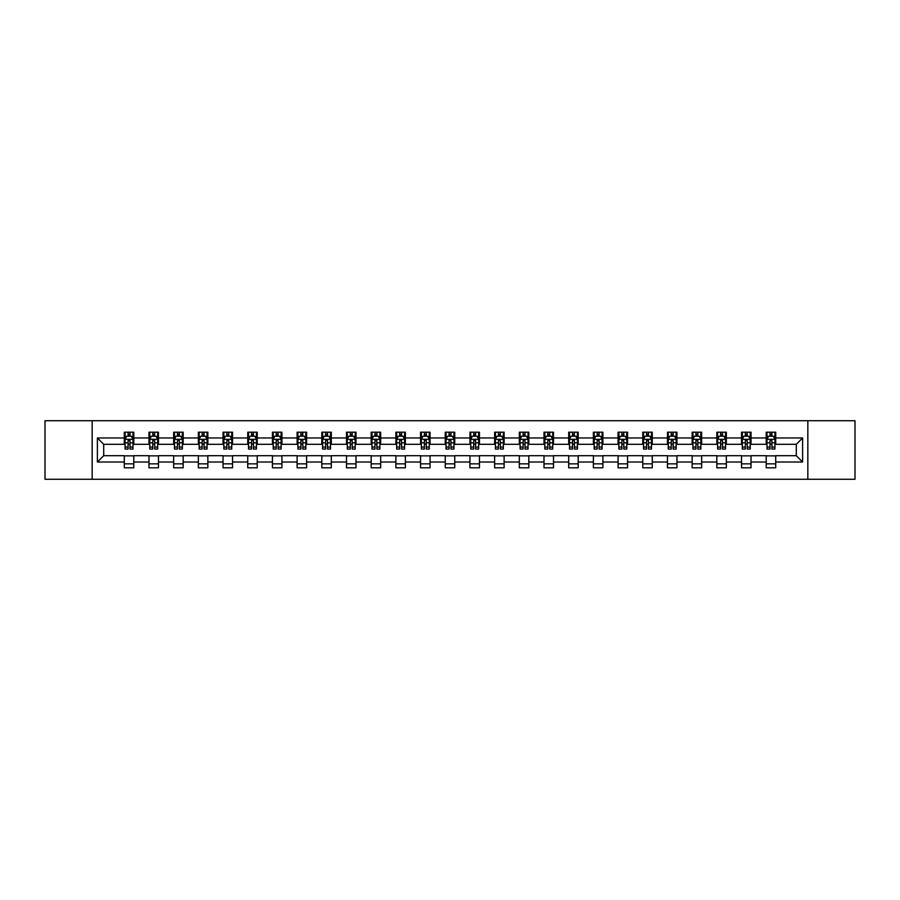<?xml version="1.0" encoding="UTF-8"?>
<svg xmlns="http://www.w3.org/2000/svg" width="900" height="900" viewBox="0 0 900 900"><rect width="100%" height="100%" fill="white"/><g stroke="black" fill="none" stroke-linecap="round" stroke-linejoin="round"><path stroke-width="1.35" d="M807.84 479.284L855 479.284L855 420.716L807.84 420.716L807.84 479.284L92.16 479.284L92.16 420.716L45 420.716L45 479.284L92.16 479.284M807.84 420.716L92.16 420.716M775.71 437.974L775.71 432.191L766.215 432.191L766.215 437.974L751.016 437.974L751.016 432.191L741.521 432.191L741.521 437.974L726.334 437.974L726.334 432.191L716.839 432.191L716.839 437.974L701.64 437.974L701.64 432.191L692.145 432.191L692.145 437.974L676.957 437.974L676.957 432.191L667.451 432.191L667.451 437.974L652.264 437.974L652.264 432.191L642.769 432.191L642.769 437.974L627.57 437.974L627.57 432.191L618.075 432.191L618.075 437.974L602.887 437.974L602.887 432.191L593.393 432.191L593.393 437.974L578.194 437.974L578.194 432.191L568.699 432.191L568.699 437.974L553.5 437.974L553.5 432.191L544.005 432.191L544.005 437.974L528.817 437.974L528.817 432.191L519.322 432.191L519.322 437.974L504.124 437.974L504.124 432.191L494.629 432.191L494.629 437.974L479.441 437.974L479.441 432.191L469.946 432.191L469.946 437.974L454.748 437.974L454.748 432.191L445.252 432.191L445.252 437.974L430.054 437.974L430.054 432.191L420.559 432.191L420.559 437.974L405.371 437.974L405.371 432.191L395.876 432.191L395.876 437.974L380.678 437.974L380.678 432.191L371.183 432.191L371.183 437.974L355.995 437.974L355.995 432.191L346.5 432.191L346.5 437.974L331.301 437.974L331.301 432.191L321.806 432.191L321.806 437.974L306.608 437.974L306.608 432.191L297.113 432.191L297.113 437.974L281.925 437.974L281.925 432.191L272.43 432.191L272.43 437.974L257.231 437.974L257.231 432.191L247.736 432.191L247.736 437.974L232.549 437.974L232.549 432.191L223.042 432.191L223.042 437.974L207.855 437.974L207.855 432.191L198.36 432.191L198.36 437.974L183.161 437.974L183.161 432.191L173.666 432.191L173.666 437.974L158.479 437.974L158.479 432.191L148.984 432.191L148.984 437.974L133.785 437.974L133.785 432.191L124.29 432.191L124.29 437.974L97.391 437.974L97.391 462.026L103.714 455.692L124.29 455.692L124.29 467.809L133.785 467.809L133.785 455.692L148.984 455.692L148.984 467.809L158.479 467.809L158.479 455.692L173.666 455.692L173.666 467.809L183.161 467.809L183.161 455.692L198.36 455.692L198.36 467.809L207.855 467.809L207.855 455.692L223.042 455.692L223.042 467.809L232.549 467.809L232.549 455.692L247.736 455.692L247.736 467.809L257.231 467.809L257.231 455.692L272.43 455.692L272.43 467.809L281.925 467.809L281.925 455.692L297.113 455.692L297.113 467.809L306.608 467.809L306.608 455.692L321.806 455.692L321.806 467.809L331.301 467.809L331.301 455.692L346.5 455.692L346.5 467.809L355.995 467.809L355.995 455.692L371.183 455.692L371.183 467.809L380.678 467.809L380.678 455.692L395.876 455.692L395.876 467.809L405.371 467.809L405.371 455.692L420.559 455.692L420.559 467.809L430.054 467.809L430.054 455.692L445.252 455.692L445.252 467.809L454.748 467.809L454.748 455.692L469.946 455.692L469.946 467.809L479.441 467.809L479.441 455.692L494.629 455.692L494.629 467.809L504.124 467.809L504.124 455.692L519.322 455.692L519.322 467.809L528.817 467.809L528.817 455.692L544.005 455.692L544.005 467.809L553.5 467.809L553.5 455.692L568.699 455.692L568.699 467.809L578.194 467.809L578.194 455.692L593.393 455.692L593.393 467.809L602.887 467.809L602.887 455.692L618.075 455.692L618.075 467.809L627.57 467.809L627.57 455.692L642.769 455.692L642.769 467.809L652.264 467.809L652.264 455.692L667.451 455.692L667.451 467.809L676.957 467.809L676.957 455.692L692.145 455.692L692.145 467.809L701.64 467.809L701.64 455.692L716.839 455.692L716.839 467.809L726.334 467.809L726.334 455.692L741.521 455.692L741.521 467.809L751.016 467.809L751.016 455.692L766.215 455.692L766.215 467.809L775.71 467.809L775.71 455.692L796.286 455.692L796.286 444.308L775.71 444.308L775.71 437.974L802.609 437.974L802.609 462.026L775.71 462.026M766.215 462.026L751.016 462.026M741.521 462.026L726.334 462.026M716.839 462.026L701.64 462.026M692.145 462.026L676.957 462.026M667.451 462.026L652.264 462.026M642.769 462.026L627.57 462.026M618.075 462.026L602.887 462.026M593.393 462.026L578.194 462.026M568.699 462.026L553.5 462.026M544.005 462.026L528.817 462.026M519.322 462.026L504.124 462.026M494.629 462.026L479.441 462.026M469.946 462.026L454.748 462.026M445.252 462.026L430.054 462.026M420.559 462.026L405.371 462.026M395.876 462.026L380.678 462.026M371.183 462.026L355.995 462.026M346.5 462.026L331.301 462.026M321.806 462.026L306.608 462.026M297.113 462.026L281.925 462.026M272.43 462.026L257.231 462.026M247.736 462.026L232.549 462.026M223.042 462.026L207.855 462.026M198.36 462.026L183.161 462.026M173.666 462.026L158.479 462.026M148.984 462.026L133.785 462.026M124.29 462.026L97.391 462.026M766.215 437.974L766.215 444.308L751.016 444.308L751.016 437.974M741.521 437.974L741.521 444.308L726.334 444.308L726.334 437.974M716.839 437.974L716.839 444.308L701.64 444.308L701.64 437.974M692.145 437.974L692.145 444.308L676.957 444.308L676.957 437.974M667.451 437.974L667.451 444.308L652.264 444.308L652.264 437.974M642.769 437.974L642.769 444.308L627.57 444.308L627.57 437.974M618.075 437.974L618.075 444.308L602.887 444.308L602.887 437.974M593.393 437.974L593.393 444.308L578.194 444.308L578.194 437.974M568.699 437.974L568.699 444.308L553.5 444.308L553.5 437.974M544.005 437.974L544.005 444.308L528.817 444.308L528.817 437.974M519.322 437.974L519.322 444.308L504.124 444.308L504.124 437.974M494.629 437.974L494.629 444.308L479.441 444.308L479.441 437.974M469.946 437.974L469.946 444.308L454.748 444.308L454.748 437.974M445.252 437.974L445.252 444.308L430.054 444.308L430.054 437.974M420.559 437.974L420.559 444.308L405.371 444.308L405.371 437.974M395.876 437.974L395.876 444.308L380.678 444.308L380.678 437.974M371.183 437.974L371.183 444.308L355.995 444.308L355.995 437.974M346.5 437.974L346.5 444.308L331.301 444.308L331.301 437.974M321.806 437.974L321.806 444.308L306.608 444.308L306.608 437.974M297.113 437.974L297.113 444.308L281.925 444.308L281.925 437.974M272.43 437.974L272.43 444.308L257.231 444.308L257.231 437.974M247.736 437.974L247.736 444.308L232.549 444.308L232.549 437.974M223.042 437.974L223.042 444.308L207.855 444.308L207.855 437.974M198.36 437.974L198.36 444.308L183.161 444.308L183.161 437.974M173.666 437.974L173.666 444.308L158.479 444.308L158.479 437.974M148.984 437.974L148.984 444.308L133.785 444.308L133.785 437.974M124.29 437.974L124.29 444.308L103.714 444.308L97.391 437.974M103.714 444.308L103.714 455.692M802.609 462.026L796.286 455.692M796.286 444.308L802.609 437.974M124.29 436.151L125.078 436.151M128.093 436.151L129.994 436.151M132.998 436.151L133.785 436.151M124.29 444.139L125.078 444.139M128.093 444.139L129.994 444.139M132.998 444.139L133.785 444.139M124.29 455.861L133.785 455.861M124.29 463.849L133.785 463.849M148.984 455.861L158.479 455.861M148.984 463.849L158.479 463.849M148.984 436.151L149.771 436.151M152.775 436.151L154.676 436.151M157.68 436.151L158.479 436.151M148.984 444.139L149.771 444.139M152.775 444.139L154.676 444.139M157.68 444.139L158.479 444.139M173.666 455.861L183.161 455.861M173.666 463.849L183.161 463.849M173.666 436.151L174.465 436.151M177.469 436.151L179.37 436.151M182.374 436.151L183.161 436.151M173.666 444.139L174.465 444.139M177.469 444.139L179.37 444.139M182.374 444.139L183.161 444.139M198.36 455.861L207.855 455.861M198.36 463.849L207.855 463.849M198.36 436.151L199.148 436.151M202.162 436.151L204.053 436.151M207.067 436.151L207.855 436.151M198.36 444.139L199.148 444.139M202.162 444.139L204.053 444.139M207.067 444.139L207.855 444.139M223.042 455.861L232.549 455.861M223.042 463.849L232.549 463.849M223.042 436.151L223.841 436.151M226.845 436.151L228.746 436.151M231.75 436.151L232.549 436.151M223.042 444.139L223.841 444.139M226.845 444.139L228.746 444.139M231.75 444.139L232.549 444.139M247.736 455.861L257.231 455.861M247.736 463.849L257.231 463.849M247.736 436.151L248.524 436.151M251.539 436.151L253.44 436.151M256.444 436.151L257.231 436.151M247.736 444.139L248.524 444.139M251.539 444.139L253.44 444.139M256.444 444.139L257.231 444.139M272.43 455.861L281.925 455.861M272.43 463.849L281.925 463.849M272.43 436.151L273.218 436.151M276.221 436.151L278.123 436.151M281.126 436.151L281.925 436.151M272.43 444.139L273.218 444.139M276.221 444.139L278.123 444.139M281.126 444.139L281.925 444.139M297.113 455.861L306.608 455.861M297.113 463.849L306.608 463.849M297.113 436.151L297.911 436.151M300.915 436.151L302.816 436.151M305.82 436.151L306.608 436.151M297.113 444.139L297.911 444.139M300.915 444.139L302.816 444.139M305.82 444.139L306.608 444.139M321.806 455.861L331.301 455.861M321.806 463.849L331.301 463.849M321.806 436.151L322.594 436.151M325.609 436.151L327.499 436.151M330.514 436.151L331.301 436.151M321.806 444.139L322.594 444.139M325.609 444.139L327.499 444.139M330.514 444.139L331.301 444.139M346.5 455.861L355.995 455.861M346.5 463.849L355.995 463.849M346.5 436.151L347.287 436.151M350.291 436.151L352.192 436.151M355.196 436.151L355.995 436.151M346.5 444.139L347.287 444.139M350.291 444.139L352.192 444.139M355.196 444.139L355.995 444.139M371.183 455.861L380.678 455.861M371.183 463.849L380.678 463.849M371.183 436.151L371.97 436.151M374.985 436.151L376.886 436.151M379.89 436.151L380.678 436.151M371.183 444.139L371.97 444.139M374.985 444.139L376.886 444.139M379.89 444.139L380.678 444.139M395.876 455.861L405.371 455.861M395.876 463.849L405.371 463.849M395.876 436.151L396.664 436.151M399.668 436.151L401.569 436.151M404.572 436.151L405.371 436.151M395.876 444.139L396.664 444.139M399.668 444.139L401.569 444.139M404.572 444.139L405.371 444.139M420.559 455.861L430.054 455.861M420.559 463.849L430.054 463.849M420.559 436.151L421.358 436.151M424.361 436.151L426.262 436.151M429.266 436.151L430.054 436.151M420.559 444.139L421.358 444.139M424.361 444.139L426.262 444.139M429.266 444.139L430.054 444.139M445.252 455.861L454.748 455.861M445.252 463.849L454.748 463.849M445.252 436.151L446.04 436.151M449.055 436.151L450.945 436.151M453.96 436.151L454.748 436.151M445.252 444.139L446.04 444.139M449.055 444.139L450.945 444.139M453.96 444.139L454.748 444.139M469.946 455.861L479.441 455.861M469.946 463.849L479.441 463.849M469.946 436.151L470.734 436.151M473.738 436.151L475.639 436.151M478.642 436.151L479.441 436.151M469.946 444.139L470.734 444.139M473.738 444.139L475.639 444.139M478.642 444.139L479.441 444.139M494.629 455.861L504.124 455.861M494.629 463.849L504.124 463.849M494.629 436.151L495.428 436.151M498.431 436.151L500.332 436.151M503.336 436.151L504.124 436.151M494.629 444.139L495.428 444.139M498.431 444.139L500.332 444.139M503.336 444.139L504.124 444.139M519.322 455.861L528.817 455.861M519.322 463.849L528.817 463.849M519.322 436.151L520.11 436.151M523.114 436.151L525.015 436.151M528.03 436.151L528.817 436.151M519.322 444.139L520.11 444.139M523.114 444.139L525.015 444.139M528.03 444.139L528.817 444.139M544.005 455.861L553.5 455.861M544.005 463.849L553.5 463.849M544.005 436.151L544.804 436.151M547.808 436.151L549.709 436.151M552.712 436.151L553.5 436.151M544.005 444.139L544.804 444.139M547.808 444.139L549.709 444.139M552.712 444.139L553.5 444.139M568.699 455.861L578.194 455.861M568.699 463.849L578.194 463.849M568.699 436.151L569.486 436.151M572.501 436.151L574.391 436.151M577.406 436.151L578.194 436.151M568.699 444.139L569.486 444.139M572.501 444.139L574.391 444.139M577.406 444.139L578.194 444.139M593.393 455.861L602.887 455.861M593.393 463.849L602.887 463.849M593.393 436.151L594.18 436.151M597.184 436.151L599.085 436.151M602.089 436.151L602.887 436.151M593.393 444.139L594.18 444.139M597.184 444.139L599.085 444.139M602.089 444.139L602.887 444.139M618.075 455.861L627.57 455.861M618.075 463.849L627.57 463.849M618.075 436.151L618.874 436.151M621.877 436.151L623.779 436.151M626.783 436.151L627.57 436.151M618.075 444.139L618.874 444.139M621.877 444.139L623.779 444.139M626.783 444.139L627.57 444.139M642.769 455.861L652.264 455.861M642.769 463.849L652.264 463.849M642.769 436.151L643.556 436.151M646.56 436.151L648.461 436.151M651.476 436.151L652.264 436.151M642.769 444.139L643.556 444.139M646.56 444.139L648.461 444.139M651.476 444.139L652.264 444.139M667.451 455.861L676.957 455.861M667.451 463.849L676.957 463.849M667.451 436.151L668.25 436.151M671.254 436.151L673.155 436.151M676.159 436.151L676.957 436.151M667.451 444.139L668.25 444.139M671.254 444.139L673.155 444.139M676.159 444.139L676.957 444.139M692.145 455.861L701.64 455.861M692.145 463.849L701.64 463.849M692.145 436.151L692.933 436.151M695.947 436.151L697.837 436.151M700.852 436.151L701.64 436.151M692.145 444.139L692.933 444.139M695.947 444.139L697.837 444.139M700.852 444.139L701.64 444.139M716.839 455.861L726.334 455.861M716.839 463.849L726.334 463.849M716.839 436.151L717.626 436.151M720.63 436.151L722.531 436.151M725.535 436.151L726.334 436.151M716.839 444.139L717.626 444.139M720.63 444.139L722.531 444.139M725.535 444.139L726.334 444.139M741.521 455.861L751.016 455.861M741.521 463.849L751.016 463.849M741.521 436.151L742.32 436.151M745.324 436.151L747.225 436.151M750.229 436.151L751.016 436.151M741.521 444.139L742.32 444.139M745.324 444.139L747.225 444.139M750.229 444.139L751.016 444.139M766.215 455.861L775.71 455.861M766.215 463.849L775.71 463.849M766.215 436.151L767.002 436.151M770.006 436.151L771.908 436.151M774.923 436.151L775.71 436.151M766.215 444.139L767.002 444.139M770.006 444.139L771.908 444.139M774.923 444.139L775.71 444.139M129.994 434.25L128.093 434.25M132.998 447.064L129.994 447.064L129.994 449.055L132.998 449.055L132.998 439.391L131.411 436.23L126.664 436.23L125.078 439.391L125.078 449.055L128.093 449.055L128.093 447.064L125.078 447.064M125.078 439.391L125.078 432.191M132.998 439.391L132.998 432.191M128.093 436.23L128.093 432.191M129.994 432.191L129.994 436.23M129.994 447.064L129.994 440.584L128.093 440.584L128.093 447.064M154.676 434.25L152.775 434.25M157.68 447.064L154.676 447.064L154.676 449.055L157.68 449.055L157.68 439.391L156.105 436.23L151.357 436.23L149.771 439.391L149.771 449.055L152.775 449.055L152.775 447.064L149.771 447.064M149.771 439.391L149.771 432.191M157.68 439.391L157.68 432.191M152.775 436.23L152.775 432.191M154.676 432.191L154.676 436.23M154.676 447.064L154.676 440.584L152.775 440.584L152.775 447.064M179.37 434.25L177.469 434.25M182.374 447.064L179.37 447.064L179.37 449.055L182.374 449.055L182.374 439.391L180.787 436.23L176.04 436.23L174.465 439.391L174.465 449.055L177.469 449.055L177.469 447.064L174.465 447.064M174.465 439.391L174.465 432.191M182.374 439.391L182.374 432.191M177.469 436.23L177.469 432.191M179.37 432.191L179.37 436.23M179.37 447.064L179.37 440.584L177.469 440.584L177.469 447.064M204.053 434.25L202.162 434.25M207.067 447.064L204.053 447.064L204.053 449.055L207.067 449.055L207.067 439.391L205.481 436.23L200.734 436.23L199.148 439.391L199.148 449.055L202.162 449.055L202.162 447.064L199.148 447.064M199.148 439.391L199.148 432.191M207.067 439.391L207.067 432.191M202.162 436.23L202.162 432.191M204.053 432.191L204.053 436.23M204.053 447.064L204.053 440.584L202.162 440.584L202.162 447.064M228.746 434.25L226.845 434.25M231.75 447.064L228.746 447.064L228.746 449.055L231.75 449.055L231.75 439.391L230.175 436.23L225.428 436.23L223.841 439.391L223.841 449.055L226.845 449.055L226.845 447.064L223.841 447.064M223.841 439.391L223.841 432.191M231.75 439.391L231.75 432.191M226.845 436.23L226.845 432.191M228.746 432.191L228.746 436.23M228.746 447.064L228.746 440.584L226.845 440.584L226.845 447.064M253.44 434.25L251.539 434.25M256.444 447.064L253.44 447.064L253.44 449.055L256.444 449.055L256.444 439.391L254.857 436.23L250.11 436.23L248.524 439.391L248.524 449.055L251.539 449.055L251.539 447.064L248.524 447.064M248.524 439.391L248.524 432.191M256.444 439.391L256.444 432.191M251.539 436.23L251.539 432.191M253.44 432.191L253.44 436.23M253.44 447.064L253.44 440.584L251.539 440.584L251.539 447.064M278.123 434.25L276.221 434.25M281.126 447.064L278.123 447.064L278.123 449.055L281.126 449.055L281.126 439.391L279.551 436.23L274.804 436.23L273.218 439.391L273.218 449.055L276.221 449.055L276.221 447.064L273.218 447.064M273.218 439.391L273.218 432.191M281.126 439.391L281.126 432.191M276.221 436.23L276.221 432.191M278.123 432.191L278.123 436.23M278.123 447.064L278.123 440.584L276.221 440.584L276.221 447.064M302.816 434.25L300.915 434.25M305.82 447.064L302.816 447.064L302.816 449.055L305.82 449.055L305.82 439.391L304.234 436.23L299.486 436.23L297.911 439.391L297.911 449.055L300.915 449.055L300.915 447.064L297.911 447.064M297.911 439.391L297.911 432.191M305.82 439.391L305.82 432.191M300.915 436.23L300.915 432.191M302.816 432.191L302.816 436.23M302.816 447.064L302.816 440.584L300.915 440.584L300.915 447.064M327.499 434.25L325.609 434.25M330.514 447.064L327.499 447.064L327.499 449.055L330.514 449.055L330.514 439.391L328.928 436.23L324.18 436.23L322.594 439.391L322.594 449.055L325.609 449.055L325.609 447.064L322.594 447.064M322.594 439.391L322.594 432.191M330.514 439.391L330.514 432.191M325.609 436.23L325.609 432.191M327.499 432.191L327.499 436.23M327.499 447.064L327.499 440.584L325.609 440.584L325.609 447.064M352.192 434.25L350.291 434.25M355.196 447.064L352.192 447.064L352.192 449.055L355.196 449.055L355.196 439.391L353.621 436.23L348.874 436.23L347.287 439.391L347.287 449.055L350.291 449.055L350.291 447.064L347.287 447.064M347.287 439.391L347.287 432.191M355.196 439.391L355.196 432.191M350.291 436.23L350.291 432.191M352.192 432.191L352.192 436.23M352.192 447.064L352.192 440.584L350.291 440.584L350.291 447.064M376.886 434.25L374.985 434.25M379.89 447.064L376.886 447.064L376.886 449.055L379.89 449.055L379.89 439.391L378.304 436.23L373.556 436.23L371.97 439.391L371.97 449.055L374.985 449.055L374.985 447.064L371.97 447.064M371.97 439.391L371.97 432.191M379.89 439.391L379.89 432.191M374.985 436.23L374.985 432.191M376.886 432.191L376.886 436.23M376.886 447.064L376.886 440.584L374.985 440.584L374.985 447.064M401.569 434.25L399.668 434.25M404.572 447.064L401.569 447.064L401.569 449.055L404.572 449.055L404.572 439.391L402.998 436.23L398.25 436.23L396.664 439.391L396.664 449.055L399.668 449.055L399.668 447.064L396.664 447.064M396.664 439.391L396.664 432.191M404.572 439.391L404.572 432.191M399.668 436.23L399.668 432.191M401.569 432.191L401.569 436.23M401.569 447.064L401.569 440.584L399.668 440.584L399.668 447.064M426.262 434.25L424.361 434.25M429.266 447.064L426.262 447.064L426.262 449.055L429.266 449.055L429.266 439.391L427.68 436.23L422.933 436.23L421.358 439.391L421.358 449.055L424.361 449.055L424.361 447.064L421.358 447.064M421.358 439.391L421.358 432.191M429.266 439.391L429.266 432.191M424.361 436.23L424.361 432.191M426.262 432.191L426.262 436.23M426.262 447.064L426.262 440.584L424.361 440.584L424.361 447.064M450.945 434.25L449.055 434.25M453.96 447.064L450.945 447.064L450.945 449.055L453.96 449.055L453.96 439.391L452.374 436.23L447.626 436.23L446.04 439.391L446.04 449.055L449.055 449.055L449.055 447.064L446.04 447.064M446.04 439.391L446.04 432.191M453.96 439.391L453.96 432.191M449.055 436.23L449.055 432.191M450.945 432.191L450.945 436.23M450.945 447.064L450.945 440.584L449.055 440.584L449.055 447.064M475.639 434.25L473.738 434.25M478.642 447.064L475.639 447.064L475.639 449.055L478.642 449.055L478.642 439.391L477.067 436.23L472.32 436.23L470.734 439.391L470.734 449.055L473.738 449.055L473.738 447.064L470.734 447.064M470.734 439.391L470.734 432.191M478.642 439.391L478.642 432.191M473.738 436.23L473.738 432.191M475.639 432.191L475.639 436.23M475.639 447.064L475.639 440.584L473.738 440.584L473.738 447.064M500.332 434.25L498.431 434.25M503.336 447.064L500.332 447.064L500.332 449.055L503.336 449.055L503.336 439.391L501.75 436.23L497.002 436.23L495.428 439.391L495.428 449.055L498.431 449.055L498.431 447.064L495.428 447.064M495.428 439.391L495.428 432.191M503.336 439.391L503.336 432.191M498.431 436.23L498.431 432.191M500.332 432.191L500.332 436.23M500.332 447.064L500.332 440.584L498.431 440.584L498.431 447.064M525.015 434.25L523.114 434.25M528.03 447.064L525.015 447.064L525.015 449.055L528.03 449.055L528.03 439.391L526.444 436.23L521.696 436.23L520.11 439.391L520.11 449.055L523.114 449.055L523.114 447.064L520.11 447.064M520.11 439.391L520.11 432.191M528.03 439.391L528.03 432.191M523.114 436.23L523.114 432.191M525.015 432.191L525.015 436.23M525.015 447.064L525.015 440.584L523.114 440.584L523.114 447.064M549.709 434.25L547.808 434.25M552.712 447.064L549.709 447.064L549.709 449.055L552.712 449.055L552.712 439.391L551.126 436.23L546.379 436.23L544.804 439.391L544.804 449.055L547.808 449.055L547.808 447.064L544.804 447.064M544.804 439.391L544.804 432.191M552.712 439.391L552.712 432.191M547.808 436.23L547.808 432.191M549.709 432.191L549.709 436.23M549.709 447.064L549.709 440.584L547.808 440.584L547.808 447.064M574.391 434.25L572.501 434.25M577.406 447.064L574.391 447.064L574.391 449.055L577.406 449.055L577.406 439.391L575.82 436.23L571.072 436.23L569.486 439.391L569.486 449.055L572.501 449.055L572.501 447.064L569.486 447.064M569.486 439.391L569.486 432.191M577.406 439.391L577.406 432.191M572.501 436.23L572.501 432.191M574.391 432.191L574.391 436.23M574.391 447.064L574.391 440.584L572.501 440.584L572.501 447.064M599.085 434.25L597.184 434.25M602.089 447.064L599.085 447.064L599.085 449.055L602.089 449.055L602.089 439.391L600.514 436.23L595.766 436.23L594.18 439.391L594.18 449.055L597.184 449.055L597.184 447.064L594.18 447.064M594.18 439.391L594.18 432.191M602.089 439.391L602.089 432.191M597.184 436.23L597.184 432.191M599.085 432.191L599.085 436.23M599.085 447.064L599.085 440.584L597.184 440.584L597.184 447.064M623.779 434.25L621.877 434.25M626.783 447.064L623.779 447.064L623.779 449.055L626.783 449.055L626.783 439.391L625.196 436.23L620.449 436.23L618.874 439.391L618.874 449.055L621.877 449.055L621.877 447.064L618.874 447.064M618.874 439.391L618.874 432.191M626.783 439.391L626.783 432.191M621.877 436.23L621.877 432.191M623.779 432.191L623.779 436.23M623.779 447.064L623.779 440.584L621.877 440.584L621.877 447.064M648.461 434.25L646.56 434.25M651.476 447.064L648.461 447.064L648.461 449.055L651.476 449.055L651.476 439.391L649.89 436.23L645.143 436.23L643.556 439.391L643.556 449.055L646.56 449.055L646.56 447.064L643.556 447.064M643.556 439.391L643.556 432.191M651.476 439.391L651.476 432.191M646.56 436.23L646.56 432.191M648.461 432.191L648.461 436.23M648.461 447.064L648.461 440.584L646.56 440.584L646.56 447.064M673.155 434.25L671.254 434.25M676.159 447.064L673.155 447.064L673.155 449.055L676.159 449.055L676.159 439.391L674.572 436.23L669.825 436.23L668.25 439.391L668.25 449.055L671.254 449.055L671.254 447.064L668.25 447.064M668.25 439.391L668.25 432.191M676.159 439.391L676.159 432.191M671.254 436.23L671.254 432.191M673.155 432.191L673.155 436.23M673.155 447.064L673.155 440.584L671.254 440.584L671.254 447.064M697.837 434.25L695.947 434.25M700.852 447.064L697.837 447.064L697.837 449.055L700.852 449.055L700.852 439.391L699.266 436.23L694.519 436.23L692.933 439.391L692.933 449.055L695.947 449.055L695.947 447.064L692.933 447.064M692.933 439.391L692.933 432.191M700.852 439.391L700.852 432.191M695.947 436.23L695.947 432.191M697.837 432.191L697.837 436.23M697.837 447.064L697.837 440.584L695.947 440.584L695.947 447.064M722.531 434.25L720.63 434.25M725.535 447.064L722.531 447.064L722.531 449.055L725.535 449.055L725.535 439.391L723.96 436.23L719.212 436.23L717.626 439.391L717.626 449.055L720.63 449.055L720.63 447.064L717.626 447.064M717.626 439.391L717.626 432.191M725.535 439.391L725.535 432.191M720.63 436.23L720.63 432.191M722.531 432.191L722.531 436.23M722.531 447.064L722.531 440.584L720.63 440.584L720.63 447.064M747.225 434.25L745.324 434.25M750.229 447.064L747.225 447.064L747.225 449.055L750.229 449.055L750.229 439.391L748.643 436.23L743.895 436.23L742.32 439.391L742.32 449.055L745.324 449.055L745.324 447.064L742.32 447.064M742.32 439.391L742.32 432.191M750.229 439.391L750.229 432.191M745.324 436.23L745.324 432.191M747.225 432.191L747.225 436.23M747.225 447.064L747.225 440.584L745.324 440.584L745.324 447.064M771.908 434.25L770.006 434.25M774.923 447.064L771.908 447.064L771.908 449.055L774.923 449.055L774.923 439.391L773.336 436.23L768.589 436.23L767.002 439.391L767.002 449.055L770.006 449.055L770.006 447.064L767.002 447.064M767.002 439.391L767.002 432.191M774.923 439.391L774.923 432.191M770.006 436.23L770.006 432.191M771.908 432.191L771.908 436.23M771.908 447.064L771.908 440.584L770.006 440.584L770.006 447.064M132.953 439.312L125.123 439.312M125.078 436.421L126.574 436.421M131.513 436.421L132.998 436.421M128.093 442.822L125.078 442.822M132.998 442.822L129.994 442.822M129.994 435.262L128.093 435.262M157.646 439.312L149.816 439.312M149.771 436.421L151.256 436.421M156.195 436.421L157.68 436.421M152.775 442.822L149.771 442.822M157.68 442.822L154.676 442.822M154.676 435.262L152.775 435.262M182.34 439.312L174.499 439.312M174.465 436.421L175.95 436.421M180.889 436.421L182.374 436.421M177.469 442.822L174.465 442.822M182.374 442.822L179.37 442.822M179.37 435.262L177.469 435.262M207.023 439.312L199.192 439.312M199.148 436.421L200.632 436.421M205.571 436.421L207.067 436.421M202.162 442.822L199.148 442.822M207.067 442.822L204.053 442.822M204.053 435.262L202.162 435.262M231.716 439.312L223.875 439.312M223.841 436.421L225.326 436.421M230.265 436.421L231.75 436.421M226.845 442.822L223.841 442.822M231.75 442.822L228.746 442.822M228.746 435.262L226.845 435.262M256.399 439.312L248.569 439.312M248.524 436.421L250.02 436.421M254.959 436.421L256.444 436.421M251.539 442.822L248.524 442.822M256.444 442.822L253.44 442.822M253.44 435.262L251.539 435.262M281.093 439.312L273.262 439.312M273.218 436.421L274.702 436.421M279.641 436.421L281.126 436.421M276.221 442.822L273.218 442.822M281.126 442.822L278.123 442.822M278.123 435.262L276.221 435.262M305.786 439.312L297.945 439.312M297.911 436.421L299.396 436.421M304.335 436.421L305.82 436.421M300.915 442.822L297.911 442.822M305.82 442.822L302.816 442.822M302.816 435.262L300.915 435.262M330.469 439.312L322.639 439.312M322.594 436.421L324.09 436.421M329.017 436.421L330.514 436.421M325.609 442.822L322.594 442.822M330.514 442.822L327.499 442.822M327.499 435.262L325.609 435.262M355.162 439.312L347.321 439.312M347.287 436.421L348.772 436.421M353.711 436.421L355.196 436.421M350.291 442.822L347.287 442.822M355.196 442.822L352.192 442.822M352.192 435.262L350.291 435.262M379.845 439.312L372.015 439.312M371.97 436.421L373.466 436.421M378.405 436.421L379.89 436.421M374.985 442.822L371.97 442.822M379.89 442.822L376.886 442.822M376.886 435.262L374.985 435.262M404.539 439.312L396.709 439.312M396.664 436.421L398.149 436.421M403.088 436.421L404.572 436.421M399.668 442.822L396.664 442.822M404.572 442.822L401.569 442.822M401.569 435.262L399.668 435.262M429.233 439.312L421.391 439.312M421.358 436.421L422.843 436.421M427.781 436.421L429.266 436.421M424.361 442.822L421.358 442.822M429.266 442.822L426.262 442.822M426.262 435.262L424.361 435.262M453.915 439.312L446.085 439.312M446.04 436.421L447.536 436.421M452.464 436.421L453.96 436.421M449.055 442.822L446.04 442.822M453.96 442.822L450.945 442.822M450.945 435.262L449.055 435.262M478.609 439.312L470.767 439.312M470.734 436.421L472.219 436.421M477.157 436.421L478.642 436.421M473.738 442.822L470.734 442.822M478.642 442.822L475.639 442.822M475.639 435.262L473.738 435.262M503.291 439.312L495.461 439.312M495.428 436.421L496.912 436.421M501.851 436.421L503.336 436.421M498.431 442.822L495.428 442.822M503.336 442.822L500.332 442.822M500.332 435.262L498.431 435.262M527.985 439.312L520.155 439.312M520.11 436.421L521.595 436.421M526.534 436.421L528.03 436.421M523.114 442.822L520.11 442.822M528.03 442.822L525.015 442.822M525.015 435.262L523.114 435.262M552.679 439.312L544.837 439.312M544.804 436.421L546.289 436.421M551.227 436.421L552.712 436.421M547.808 442.822L544.804 442.822M552.712 442.822L549.709 442.822M549.709 435.262L547.808 435.262M577.361 439.312L569.531 439.312M569.486 436.421L570.983 436.421M575.91 436.421L577.406 436.421M572.501 442.822L569.486 442.822M577.406 442.822L574.391 442.822M574.391 435.262L572.501 435.262M602.055 439.312L594.214 439.312M594.18 436.421L595.665 436.421M600.604 436.421L602.089 436.421M597.184 442.822L594.18 442.822M602.089 442.822L599.085 442.822M599.085 435.262L597.184 435.262M626.738 439.312L618.908 439.312M618.874 436.421L620.359 436.421M625.298 436.421L626.783 436.421M621.877 442.822L618.874 442.822M626.783 442.822L623.779 442.822M623.779 435.262L621.877 435.262M651.431 439.312L643.601 439.312M643.556 436.421L645.041 436.421M649.98 436.421L651.476 436.421M646.56 442.822L643.556 442.822M651.476 442.822L648.461 442.822M648.461 435.262L646.56 435.262M676.125 439.312L668.284 439.312M668.25 436.421L669.735 436.421M674.674 436.421L676.159 436.421M671.254 442.822L668.25 442.822M676.159 442.822L673.155 442.822M673.155 435.262L671.254 435.262M700.808 439.312L692.977 439.312M692.933 436.421L694.429 436.421M699.367 436.421L700.852 436.421M695.947 442.822L692.933 442.822M700.852 442.822L697.837 442.822M697.837 435.262L695.947 435.262M725.501 439.312L717.66 439.312M717.626 436.421L719.111 436.421M724.05 436.421L725.535 436.421M720.63 442.822L717.626 442.822M725.535 442.822L722.531 442.822M722.531 435.262L720.63 435.262M750.184 439.312L742.354 439.312M742.32 436.421L743.805 436.421M748.744 436.421L750.229 436.421M745.324 442.822L742.32 442.822M750.229 442.822L747.225 442.822M747.225 435.262L745.324 435.262M774.877 439.312L767.048 439.312M767.002 436.421L768.488 436.421M773.426 436.421L774.923 436.421M770.006 442.822L767.002 442.822M774.923 442.822L771.908 442.822M771.908 435.262L770.006 435.262"/></g></svg>
